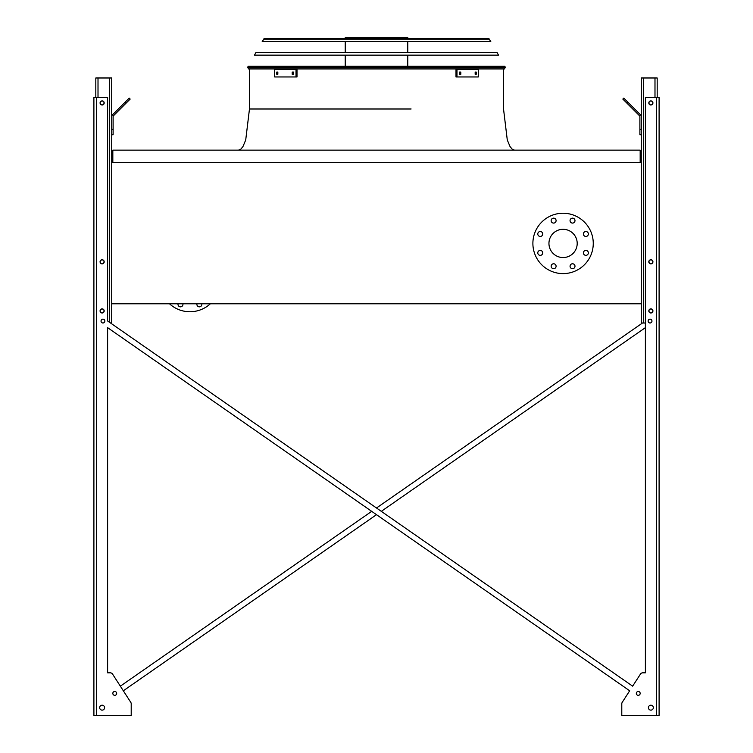 <?xml version="1.0" encoding="UTF-8"?>
<svg xmlns="http://www.w3.org/2000/svg" width="753" height="753" viewBox="0 0 753 753"><rect width="100%" height="100%" fill="white"/><g stroke="black" fill="none" stroke-linecap="round" stroke-linejoin="round"><path stroke-width="1.13" d="M640.172 162.488L640.172 150.139L112.828 150.139L112.828 162.488M111.726 162.488L111.726 303.788L641.274 303.788L641.274 162.488L111.726 162.488L111.726 77.983L95.819 77.983L95.819 97.466M548.946 243.426A14.128 14.128 0 0 1 570.134 231.19A14.128 14.128 0 0 1 570.134 255.662A14.128 14.128 0 0 1 548.946 243.426M542.725 233.976A2.466 2.466 0 0 0 539.026 231.839A2.466 2.466 0 0 0 539.026 236.122A2.466 2.466 0 0 0 542.725 233.976M542.725 252.876A2.466 2.466 0 0 0 539.026 250.74A2.466 2.466 0 0 0 539.026 255.022A2.466 2.466 0 0 0 542.725 252.876M556.091 266.242A2.466 2.466 0 0 0 552.391 264.105A2.466 2.466 0 0 0 552.391 268.379A2.466 2.466 0 0 0 556.091 266.242M574.991 266.242A2.466 2.466 0 0 0 571.292 264.105A2.466 2.466 0 0 0 571.292 268.379A2.466 2.466 0 0 0 574.991 266.242M588.357 252.876A2.466 2.466 0 0 0 584.648 250.74A2.466 2.466 0 0 0 584.648 255.022A2.466 2.466 0 0 0 588.357 252.876M588.357 233.976A2.466 2.466 0 0 0 584.648 231.839A2.466 2.466 0 0 0 584.648 236.122A2.466 2.466 0 0 0 588.357 233.976M574.991 220.62A2.466 2.466 0 0 0 571.292 218.474A2.466 2.466 0 0 0 571.292 222.756A2.466 2.466 0 0 0 574.991 220.62M556.091 220.62A2.466 2.466 0 0 0 552.391 218.474A2.466 2.466 0 0 0 552.391 222.756A2.466 2.466 0 0 0 556.091 220.62M532.889 243.426A30.176 30.176 0 0 1 578.163 217.288A30.176 30.176 0 0 1 578.163 269.565A30.176 30.176 0 0 1 532.889 243.426M169.51 303.788A30.176 30.176 0 0 0 210.351 303.788M196.975 303.788A2.466 2.466 0 0 0 199.376 306.848A2.466 2.466 0 0 0 201.776 303.788M178.075 303.788A2.466 2.466 0 0 0 180.475 306.848A2.466 2.466 0 0 0 182.875 303.788M376.5 508.002L642.478 322.999L376.5 508.002L110.522 322.999L111.726 322.999L111.726 303.788M100.205 102.954A1.92 1.92 0 0 0 103.086 104.611A1.92 1.92 0 0 0 103.086 101.288A1.92 1.92 0 0 0 100.205 102.954M100.205 261.809A1.92 1.92 0 0 0 103.086 263.475A1.92 1.92 0 0 0 103.086 260.152A1.92 1.92 0 0 0 100.205 261.809M100.205 310.923A1.92 1.92 0 0 0 103.086 312.589A1.92 1.92 0 0 0 103.086 309.257A1.92 1.92 0 0 0 100.205 310.923M111.726 129.29L113.101 129.29L113.101 134.778L111.726 134.778M113.101 129.29L113.101 116.706A1.374 1.374 0 0 1 113.505 115.736L126.278 102.963L125.309 101.994L112.536 114.767A2.739 2.739 0 0 0 111.726 116.706M125.309 101.994L129.196 98.106L130.165 99.085L126.278 102.963M645.387 322.999L641.274 322.999L641.274 303.788M641.274 162.488L641.274 77.983L657.181 77.983L657.181 97.466M652.795 310.923A1.92 1.92 0 0 0 649.914 309.257A1.92 1.92 0 0 0 649.914 312.589A1.92 1.92 0 0 0 652.795 310.923M652.795 261.809A1.92 1.92 0 0 0 649.914 260.152A1.92 1.92 0 0 0 649.914 263.475A1.92 1.92 0 0 0 652.795 261.809M652.795 102.954A1.92 1.92 0 0 0 649.914 101.288A1.92 1.92 0 0 0 649.914 104.611A1.92 1.92 0 0 0 652.795 102.954M641.274 134.778L639.899 134.778L639.899 129.29L641.274 129.29M641.274 116.706A2.739 2.739 0 0 0 640.464 114.767L627.691 101.994L626.722 102.963L639.495 115.736A1.374 1.374 0 0 1 639.899 116.706L639.899 129.29M626.722 102.963L622.835 99.085L623.804 98.106L627.691 101.994M639.495 115.736A1.374 1.374 0 0 1 639.899 116.706M113.101 116.706A1.374 1.374 0 0 1 113.505 115.736M119.689 107.613L112.536 114.767M645.387 672.824L642.761 672.824L645.387 672.824L642.761 672.824L645.387 672.824L645.387 327.659L381.31 511.343L645.387 327.659L645.387 672.824L645.387 97.466L659.101 97.466L659.101 715.35L656.362 715.35L656.362 97.466M131.21 713.976L131.21 703.81A2.739 2.739 0 0 0 130.768 702.323L123.323 690.783L376.5 514.685L123.323 690.783L130.768 702.323L112.545 674.076L120.348 686.162L371.69 511.343L120.348 686.162L112.545 674.076A2.739 2.739 0 0 0 110.239 672.824L107.613 672.824L110.239 672.824L107.613 672.824L107.613 327.659L629.677 690.783L622.232 702.323A2.739 2.739 0 0 0 621.79 703.81L621.79 715.35L656.362 715.35M642.761 672.824A2.739 2.739 0 0 0 640.455 674.076L632.652 686.162L640.455 674.076L632.652 686.162L107.613 320.976L107.613 97.466L93.899 97.466L93.899 715.35L131.21 715.35L131.21 703.81M621.79 713.976L621.79 703.81L621.79 713.976M110.239 672.824L107.613 672.824L107.613 327.659L371.69 511.343M651.966 321.079A1.92 1.92 0 0 0 649.086 319.413A1.92 1.92 0 0 0 649.086 322.736A1.92 1.92 0 0 0 651.966 321.079M653.34 707.669A2.466 2.466 0 0 0 649.641 705.533A2.466 2.466 0 0 0 649.641 709.806A2.466 2.466 0 0 0 653.34 707.669M652.926 102.954A2.061 2.061 0 0 0 649.839 101.166A2.061 2.061 0 0 0 649.839 104.733A2.061 2.061 0 0 0 652.926 102.954M652.926 261.809A2.061 2.061 0 0 0 649.839 260.03A2.061 2.061 0 0 0 649.839 263.597A2.061 2.061 0 0 0 652.926 261.809M652.926 310.923A2.061 2.061 0 0 0 649.839 309.144A2.061 2.061 0 0 0 649.839 312.711A2.061 2.061 0 0 0 652.926 310.923M640.172 693.4A1.92 1.92 0 0 0 637.292 691.734A1.92 1.92 0 0 0 637.292 695.066A1.92 1.92 0 0 0 640.172 693.4M104.874 321.079A1.92 1.92 0 0 0 101.994 319.413A1.92 1.92 0 0 0 101.994 322.736A1.92 1.92 0 0 0 104.874 321.079M99.66 707.669A2.466 2.466 0 0 0 103.359 709.806A2.466 2.466 0 0 0 103.359 705.533A2.466 2.466 0 0 0 99.66 707.669M112.828 693.4A1.92 1.92 0 0 0 115.708 695.066A1.92 1.92 0 0 0 115.708 691.734A1.92 1.92 0 0 0 112.828 693.4M100.074 102.954A2.061 2.061 0 0 0 103.161 104.733A2.061 2.061 0 0 0 103.161 101.166A2.061 2.061 0 0 0 100.074 102.954M100.074 310.923A2.061 2.061 0 0 0 103.161 312.711A2.061 2.061 0 0 0 103.161 309.144A2.061 2.061 0 0 0 100.074 310.923M100.074 261.809A2.061 2.061 0 0 0 103.161 263.597A2.061 2.061 0 0 0 103.161 260.03A2.061 2.061 0 0 0 100.074 261.809M93.899 715.35L93.899 97.466M123.323 690.783L130.768 702.323M622.232 702.323L629.677 690.783L376.5 514.685M381.31 511.343L632.652 686.162L640.455 674.076M112.545 674.076L120.348 686.162M107.613 672.824L107.613 327.659M247.643 67.29L248.594 68.928L247.643 67.29L248.264 66.189L504.736 66.189L505.357 67.29L504.406 68.928L248.594 68.928L247.643 67.29L505.357 67.29L504.406 68.928L505.357 67.29M277.283 38.61L376.5 38.61M345.222 38.61L345.222 37.65L407.778 37.65L407.778 38.61M372.754 37.65L372.754 38.61M350.531 37.65L350.531 38.61M292.192 72.081L293.454 72.081L293.454 74.274L292.192 74.274L292.192 72.081M276.775 72.081L277.838 72.081L277.838 74.274L276.775 74.274L276.775 72.081M296.023 69.408L274.685 69.408L274.685 76.957L297.002 76.957L297.002 69.408L296.023 69.408L296.023 76.957M293.162 72.081L293.162 74.274M277.744 72.081L277.744 74.274M475.162 72.081L476.225 72.081L476.225 74.274L475.162 74.274L475.162 72.081M459.546 72.081L460.808 72.081L460.808 74.274L459.546 74.274L459.546 72.081M456.977 76.957L478.315 76.957L478.315 69.408L456.977 69.408L456.977 76.957L455.998 76.957L455.998 69.408L456.977 69.408M475.256 74.274L475.256 72.081M459.838 74.274L459.838 72.081M498.542 55.138L254.458 55.138L256.001 52.399L496.999 52.399L498.542 55.138M489.582 39.175L488.622 38.61L490.805 41.359L262.195 41.359L264.378 38.61L488.622 38.61L489.582 39.175L263.418 39.175L264.378 38.61L263.418 39.175M487.624 38.61L265.376 38.61M249.469 68.928L249.469 108.987L411.1 108.987M238.494 150.139L240.649 149.339L242.937 146.619L245.723 139.954L249.469 108.987L251.031 108.987M109.533 322.312L109.533 77.983M98.012 97.466L98.012 77.983M654.988 97.466L654.988 77.983M643.467 322.999L643.467 77.983M96.638 715.35L96.638 97.466M503.531 108.987L507.277 139.954L510.063 146.619L512.351 149.339L514.506 150.139L512.351 149.339L510.063 146.619L507.277 139.954L503.531 108.987L503.531 68.928M407.778 66.189L407.778 55.138M407.778 52.399L407.778 41.359M345.222 66.189L345.222 55.138M345.222 52.399L345.222 41.359"/></g></svg>
